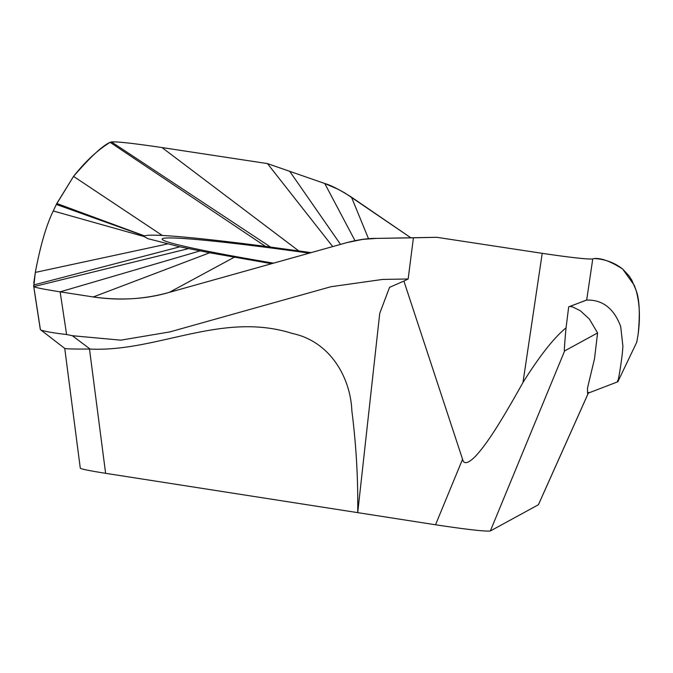 <?xml version="1.0" encoding="UTF-8"?>
<svg xmlns="http://www.w3.org/2000/svg" width="673" height="673" viewBox="0 0 673 673"><rect width="100%" height="100%" fill="white"/><g stroke="black" fill="none" stroke-linecap="round" stroke-linejoin="round"><path stroke-width="1.01" d="M80.348 468.156C80.701 468.963 89.122 470.688 105.611 473.321L435.524 524.772C466.633 529.466 484.905 531.535 490.339 530.98L538.434 504.725L588.69 392.351M587.537 393.209L587.504 388.052L594.52 358.726L597.574 332.95L564.63 350.919C563.982 353.047 564.454 345.358 566.052 327.844L568.693 306.821L586.671 300.074C602.629 299.653 613.978 308.478 620.708 326.556L622.878 345.972C622.693 355.95 617.318 387.841 617.578 380.607M522.988 382.457C494.344 433.892 483.626 447.225 475.575 456.193C468.13 463.638 463.798 464.656 462.561 459.247L403.893 281.078L408.158 278.984L382.567 279.43L330.939 286.723L169.865 331.907L120.862 340.168L72.348 335.718L66.602 334.515L60.133 291.846L93.261 296.961C119.281 300.839 144.636 299.308 169.318 292.36L346.932 242.6L362.579 239.395L376.325 238.402L436.769 237.3L542.219 253.334L522.988 382.457C539.67 355.874 554.022 337.669 566.052 327.844M403.893 281.078L389.558 287.346L379.732 313.366L357.716 512.641C358.137 478.612 356.185 444.685 351.861 410.858C350.448 376.544 329.358 341.211 292.503 333.522C221.897 310.951 157.659 352.189 90.14 349.077L89.484 349.026C74.198 349.161 65.946 348.951 64.734 348.378L80.289 468.24M72.348 335.718L90.14 349.077M408.158 278.984L413.415 237.805L376.325 238.402C367.895 238.284 358.095 239.689 346.932 242.6L169.318 292.36C146.066 299.216 120.711 300.755 93.261 296.961L60.133 291.846C43.972 289.297 35.189 287.548 33.776 286.605L40.405 329.627L64.801 348.463M271.497 263.673L209.69 252.77L179.859 246.814L147.867 238.663L144.274 236.602L144.653 235.945C146.26 235.096 152.132 234.936 162.269 235.457C184.175 236.66 218.574 240.303 265.482 246.385L311.094 252.611M144.527 236.021L144.274 236.602L144.527 236.021L56.33 204.441L53.26 210.986C46.378 225.001 40.397 245.477 35.324 272.414L35.349 272.271M309.176 253.149A182.173 7.95 8.5 0 0 162.513 238.654A182.173 7.95 8.5 0 0 162.143 239.066A182.173 7.95 8.5 0 0 273.423 263.135M590.625 259.088L592.762 258.954C587.428 259.399 570.578 257.523 542.219 253.334L436.769 237.3L413.415 237.805M586.671 300.065L592.762 258.954L594.091 258.55C604.909 259.097 614.432 262.588 622.66 269.032L628.977 275.804L631.796 280.187L635.993 290.071C639.476 298.829 640.183 313.626 638.113 334.456C640.376 317.631 639.67 302.842 635.993 290.071L634.277 285.318L622.66 269.032C610.63 261.343 601.107 257.852 594.091 258.55M636.809 341.825L638.113 334.456L636.809 341.825M410.951 237.855L345.089 193.092L338.469 189.441L324.756 183.502L267.459 163.589L162 147.555L267.459 163.589L324.756 183.502C330.771 185.176 339.68 189.736 351.483 197.172L410.951 237.855M340.513 244.392L289.6 171.144M332.706 246.579L267.459 163.589M265.482 246.385L110.128 142.331L111.457 141.927C116.791 141.49 133.641 143.366 162 147.555C133.658 143.366 116.808 141.49 111.457 141.927L110.128 142.331C97.509 150.104 85.32 161.453 73.55 176.393L56.801 203.49L53.26 210.977L144.266 236.593M162.269 235.449L73.55 176.393C90.342 156.969 102.54 145.62 110.128 142.331M179.859 246.814L33.65 284.99L33.776 286.605L35.324 272.414L33.793 282.938M40.632 329.93C44.889 331.478 53.546 333 66.602 334.515M570.393 306.551L572.74 306.981L580.319 310.741L589.371 319.036L597.574 332.95M200.041 250.911L60.133 291.846C43.947 289.289 35.164 287.548 33.776 286.605L35.055 295.296M56.33 204.449L73.55 176.393M592.762 258.954C587.411 259.399 570.569 257.523 542.219 253.334M588.328 393.091L538.383 504.784M490.339 530.98L564.63 350.919M462.561 459.247L435.524 524.772M368.518 238.755L351.483 197.172M355.008 240.665L324.756 183.502M298.694 250.869L162 147.555M270.538 247.05L111.457 141.927M144.653 235.945L56.801 203.49M167.266 244.013L35.324 272.414M188.541 248.623L33.776 286.605M209.69 252.77L93.261 296.961M234.196 257.263L169.318 292.36M105.611 473.321L89.484 349.026M587.605 393.369L617.982 381.709M570.334 306.291L586.376 300.108M636.885 341.96L618.016 381.389M40.195 328.727L35.063 295.397"/></g></svg>
